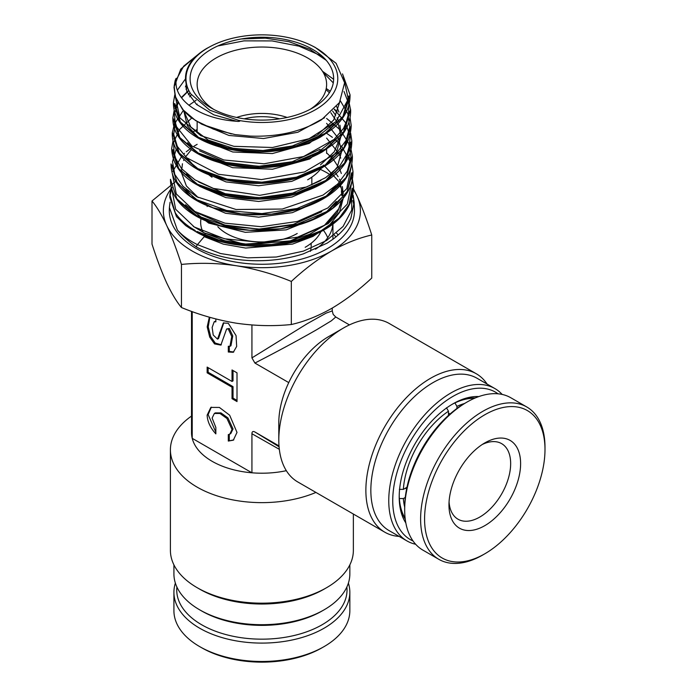 <?xml version="1.0" encoding="UTF-8"?>
<svg xmlns="http://www.w3.org/2000/svg" width="697" height="697" viewBox="0 0 697 697"><rect width="100%" height="100%" fill="white"/><g stroke="black" fill="none" stroke-linecap="round" stroke-linejoin="round"><path stroke-width="1.05" d="M327.729 237.738A67.548 38.997 0 0 0 323.312 230.21M334.246 235.098A84.442 48.755 180 0 1 335.998 236.858M310.392 251.364A49.26 28.438 0 0 0 311.028 248.341M405.837 522.959A75.999 43.876 -60 0 1 399.207 496.935A75.999 43.876 -60 0 1 452.945 403.859L452.945 403.859A75.999 43.876 -60 0 1 478.795 396.584M475.206 397.97A73.185 42.256 120 0 0 451.944 404.452M498.033 393.805A85.147 49.156 120 0 0 452.945 396.393A85.147 49.156 120 0 0 396.645 473.777A85.147 49.156 120 0 0 413.051 541.003M415.665 544.27A87.961 50.785 -60 0 1 406.978 540.933A87.961 50.785 -60 0 1 393.491 470.449A87.961 50.785 -60 0 1 450.959 392.942A87.961 50.785 -60 0 1 494.931 388.586A87.961 50.785 -60 0 1 502.171 394.441M494.931 388.586L477.018 378.244A87.961 50.785 120 0 0 433.046 382.601A87.961 50.785 120 0 0 375.578 460.107A87.961 50.785 120 0 0 389.065 530.591L406.978 540.933M399.137 536.411A91.473 52.815 -60 0 1 384.814 532.203A91.473 52.815 -60 0 1 370.795 458.905A91.473 52.815 -60 0 1 430.554 378.288A91.473 52.815 -60 0 1 476.295 373.758A91.473 52.815 -60 0 1 487.098 384.064M278.8 440.051L278.8 422.818A70.362 40.626 -60 0 1 288.75 382.601A70.362 40.626 120 0 1 328.557 336.634L343.482 328.017A91.473 52.815 120 0 0 278.8 440.051A91.473 52.815 120 0 0 297.741 481.932L384.814 532.203M322.084 610.981L324.079 609.831L322.084 610.981A85.147 49.156 180 0 1 201.677 610.981L199.682 609.831A87.961 50.785 -0 0 0 324.079 609.831L324.079 609.831A87.961 50.785 -0 0 0 349.842 573.927L349.842 564.875M173.919 564.875L173.919 573.927A87.961 50.785 -0 0 0 199.682 609.831M324.079 589.148L326.562 587.71L324.079 589.148A87.961 50.785 180 0 1 199.682 589.148L197.199 587.71A91.473 52.815 -0 0 0 326.562 587.71L326.562 587.71A91.473 52.815 -0 0 0 353.362 550.369L353.362 514.038M315.933 492.43A91.473 52.815 180 0 1 220.505 496.926A91.473 52.815 180 0 1 170.408 449.826L170.408 550.369A91.473 52.815 -0 0 0 197.199 587.71M191.518 311.359L191.518 432.584A70.362 40.626 0 0 0 192.224 438.335A70.362 40.626 -0 0 0 251.931 472.801A70.362 40.626 0 0 0 286.328 470.684M170.408 449.826A91.473 52.815 180 0 1 191.518 416.074M214.345 413.469L219.956 413.478L226.943 418.488L232.031 429.535L229.81 434.109L230.803 433.534L233.025 428.96L227.945 417.912L220.949 412.903L215.338 412.894L214.345 413.469L212.123 418.043L215.852 427.461L215.852 433.882C210.328 427.827 207.427 421.589 207.148 415.168L210.834 407.405L219.389 407.44L229.653 415.203L237.006 432.41L233.321 440.182L228.294 441.062L233.8 439.868M211.339 407.135L208.142 414.602L215.852 432.227M223.815 322.746L218.518 338.559L217.525 339.134L223.301 322.99L228.294 323.277L236.056 335.614L236.666 346.435L233.286 352.29L228.294 352.011L229.287 351.436L233.774 351.968M229.966 346.313L230.96 345.738L232.763 335.893L229.287 328.453L226.63 328.975L228.294 329.028L231.761 336.468L229.966 346.313L228.294 346.261L228.294 352.011M209.335 317.179L207.192 326.867L209.701 337.06L214.537 343.9L220.853 345.111L226.63 328.975M349.441 324.898L335.762 317.004L331.415 320.768L316.612 329.742C299.78 339.413 279.209 350.521 254.919 363.067L288.75 382.601M279.331 449.33L251.931 433.734C251.992 431.556 252.994 430.981 254.919 432.009L279.07 446.777M335.762 317.004L333.192 314.434L332.251 310.906L326.179 313.11L307.194 323.713L251.931 357.892L254.919 363.067M254.919 432.009L279.009 445.923M251.931 357.892L251.931 324.994M251.931 433.734L251.931 472.801L192.224 438.335L192.224 311.62M207.148 372.834L232.031 387.201L233.025 386.626L208.142 372.259L207.148 372.834L207.148 367.092L232.031 381.451L232.031 369.959L237.006 372.834L237.006 401.559L232.031 398.693L232.031 387.201M228.294 441.062L228.294 434.64L229.81 434.109M217.525 339.134L213.221 335.03L212.141 327.459L214.188 321.787L215.852 321.84L215.852 318.965M215.852 321.003L214.188 321.787M209.841 317.327L208.229 326.928L210.694 336.485L215.251 343.081L221.332 344.788M229.287 346.522L229.287 351.436M229.287 434.362L229.287 440.487M232.031 398.693L233.025 398.118L233.025 386.626M237.006 400.409L233.025 398.118M232.031 381.451L233.025 380.876L233.025 370.534M208.142 367.667L208.142 372.259M476.295 373.758L389.222 323.486A91.473 52.815 120 0 0 343.482 328.017L328.557 336.634M399.215 495.767A73.185 42.256 120 0 0 405.245 519.152M287.147 117.453A49.26 28.438 0 0 0 236.623 117.453M244.229 118.83A43.623 25.188 180 0 1 279.532 118.83M305.173 247.296A61.223 35.347 -0 0 0 320.794 231.918M211.13 49.365A71.774 41.437 180 0 1 312.631 49.365A71.774 41.437 180 0 1 312.631 107.965L312.631 107.965A71.774 41.437 180 0 1 211.13 107.965A71.774 41.437 180 0 1 211.13 49.365M310.017 109.403A64.734 37.377 -0 0 0 326.614 84.415A64.734 37.377 -0 0 0 286.659 49.879A64.734 37.377 -0 0 0 216.105 57.982A64.734 37.377 -0 0 0 197.146 84.415A64.734 37.377 -0 0 0 213.744 109.403M307.656 179.791A64.734 37.377 -0 0 0 321.186 168.352M332.948 221.759A71.068 41.036 180 0 1 332.948 222.308A71.068 41.036 180 0 1 315.462 249.256M336.555 233.155A85.147 49.156 180 0 1 338.193 234.976M208.211 47.684A75.895 43.815 -0 0 0 189.61 92.056C184.261 82.891 184.165 73.76 189.323 64.664C192.982 58.47 198.802 53.05 206.8 48.398L211.914 45.688A75.895 43.815 -0 0 0 208.211 47.684M189.61 92.056L190.917 94.051L209.771 110.187L238.487 120.354A75.895 43.815 -0 0 0 315.549 109.656A75.895 43.815 -0 0 0 311.847 45.688A75.895 43.815 -0 0 0 211.914 45.688M311.847 45.688L315.227 47.396L336.12 63.305L344.614 82.743L339.456 102.581L321.596 119.701C301.853 131.611 278.016 137.074 250.084 136.098L235.142 134.591L213.561 129.206L195.561 120.564L182.475 109.351L175.252 96.386L174.015 87.195L180.767 69.16L198.593 54.061M172.028 187.484L169.876 195.979M169.894 194.681L169.798 197.303L176.472 216.619L185.707 225.584L191.022 229.052L195.299 230.541C186.369 225.445 179.704 219.546 175.287 212.846L169.894 194.681L171.262 186.996M353.17 195.299L354.154 202.252L350.861 218.353C347.367 225.941 341.504 232.815 333.279 238.993L327.198 243.114L303.43 253.83C291.773 257.541 279.436 259.772 266.42 260.504C253.394 261.201 240.787 260.382 228.599 258.038C216.436 255.651 205.72 251.974 196.458 247.008C188.486 241.345 182.135 235.691 177.386 230.045L169.406 207.462L170.068 202.217M354.154 202.252L354.442 209.631A92.579 53.451 180 0 1 327.346 248.611A92.579 53.451 180 0 1 225.506 259.964A92.579 53.451 180 0 1 169.319 209.631L169.406 207.462M371.754 234.994L371.754 278.077C358.572 290.309 345.163 300.442 331.537 308.483C317.745 316.238 304.336 321.578 291.32 324.523C273.381 326.344 255.076 325.908 236.388 323.208C217.656 320.115 199.342 314.887 181.447 307.525L181.447 264.433C199.386 262.612 217.699 263.048 236.388 265.749C255.119 268.842 273.424 274.069 291.32 281.431C304.336 269.338 317.745 259.206 331.537 251.033C345.163 243.349 358.572 237.999 371.754 234.994C366.953 220.034 362.048 207.07 357.038 196.092L353.579 189.061M291.32 324.523L291.32 281.431M181.447 307.525C176.637 301.766 171.732 293.585 166.722 282.991C161.704 271.978 156.799 259.014 152.007 244.089L152.007 200.997C156.808 206.756 161.721 214.929 166.722 225.532C171.741 236.544 176.655 249.509 181.447 264.433M175.74 181.394L152.007 200.997M320.367 169.38A92.579 53.451 180 0 1 328.705 173.814M352.769 200.64A92.579 53.451 180 0 1 354.085 205.99M353.545 189.976A98.512 56.875 180 0 1 357.038 196.092A98.512 56.875 180 0 1 331.537 251.033A98.512 56.875 180 0 1 236.388 265.749A98.512 56.875 180 0 1 166.722 225.532A98.512 56.875 -0 0 1 170.547 189.497M320.489 168.735L322.336 167.689M342.88 74.893L350.042 94.783L343.917 115.597L324.95 133.484L296.094 145.812L261.854 150.787L227.597 147.781L198.671 137.422L179.626 121.461L173.431 102.555L174.79 94.992M350.582 109.22L344.475 131.08L325.377 149.08L296.33 161.486L261.854 166.487L227.361 163.455L198.244 153.018L179.068 136.943L172.839 117.898L174.198 110.344M174.947 108.296L175.374 107.294M348.892 114.43L349.206 115.266M350.033 117.898L351.218 125.477L345.024 146.553L325.813 164.675L296.565 177.151L261.863 182.187L227.135 179.138L197.826 168.613L178.519 152.425L172.307 132.203M350.643 133.153L351.802 140.811L345.581 162.026L326.24 180.262L296.809 192.825L261.872 197.887L226.917 194.811L197.399 184.217L177.97 167.907L171.662 148.592L173.004 141.047M173.762 138.964L174.18 137.971M352.386 156.154L346.13 177.5L326.666 195.857L297.044 208.499L261.88 213.596L226.691 210.485L196.981 199.812L177.421 183.389L171.07 163.943C170.922 177.822 178.902 189.715 195.021 199.63C203.742 204.822 213.979 208.743 225.75 211.4C250.328 216.636 274.818 215.826 299.222 208.969C310.392 205.659 320.15 201.189 328.487 195.569C344.64 184.365 352.612 171.227 352.386 156.154L350.103 144.924M336.581 141.203L338.202 142.658M338.855 143.277L339.439 143.852M347.507 153.967L348.387 155.501M348.848 156.381L350.974 161.251M351.819 163.943L352.978 171.506L346.679 192.982L327.093 211.452L297.27 224.173L261.889 229.296L226.464 226.159L196.563 215.417L176.872 198.88L170.486 179.295C170.356 193.705 178.85 205.946 195.953 216.018C205.136 221.237 215.852 225.105 228.111 227.623C252.863 232.406 277.267 231.221 301.304 224.085C312.369 220.627 321.979 216.035 330.143 210.32C345.607 199.185 353.213 186.247 352.978 171.506L351.837 163.856M351.262 175.775L353.562 186.866L350.182 203.158L339.03 218.196L321.108 230.733L297.976 239.716L271.656 244.429L244.464 244.508L218.788 240.012L196.876 231.413A2.579 1.49 120 0 0 197.434 232.667A2.579 1.49 120 0 0 197.46 232.685L185.707 225.584M204.596 236.126A2.579 1.49 -60 0 1 204.204 236.675L197.443 244.638A2.579 1.49 120 0 0 196.458 247.008M175.252 96.386L174.163 86.088L175.113 80.843C176.071 77.959 176.446 77.602 176.236 79.763C173.204 99.34 199.272 118.882 236.727 121.278C238.33 121.67 241.772 121.147 238.487 120.354M342.828 198.802L337.392 212.315L325.996 224.46L309.512 234.314L289.255 241.171L243.985 244.159L204.204 232.929A2.579 1.49 -60 0 1 204.596 233.025A2.579 1.49 -60 0 1 204.622 233.033A2.579 1.49 -60 0 1 204.996 235.272M207.697 205.859A61.223 35.347 -0 0 0 207.096 206.53M201.172 217.769A61.223 35.347 -0 0 0 203.167 232.319M297.21 233.504A49.957 28.847 180 0 1 217.821 226.708M208.786 174.747A64.734 37.377 -0 0 0 212.027 177.204M454.906 402.901L456.936 406.386L456.936 408.477M448.467 413.042L450.07 413.974M448.467 415.395L448.467 411.221L446.481 407.771M399.364 489.372L403.354 489.372L406.961 487.281M406.63 488.919L405.384 488.196M405.279 497.449L403.354 498.564L399.32 498.547M454.949 402.927A72.479 41.846 -60 0 1 474.387 398.327M456.936 406.386A69.665 40.217 -60 0 1 464.49 403.519M403.354 489.372A69.665 40.217 -60 0 1 448.467 411.221M405.14 518.263A72.479 41.846 -60 0 1 399.364 498.564M404.687 507.102A69.665 40.217 -60 0 1 403.354 498.564M482.211 444.52A43.623 25.188 -60 0 1 492.465 441.628A43.623 25.188 -60 0 1 501.631 443.64A43.623 25.188 -60 0 1 505.203 486.985A43.623 25.188 -60 0 1 467.164 521.217A43.623 25.188 -60 0 1 457.999 519.204A43.623 25.188 -60 0 1 449.06 501.945M499.479 438.082A50.663 29.248 -60 0 1 517.462 482.385A50.663 29.248 -60 0 1 470.1 530.504A50.663 29.248 -60 0 1 448.964 504.976A50.663 29.248 -60 0 1 484.79 442.926A50.663 29.248 -60 0 1 499.479 438.082M509.472 406.639A85.147 49.156 120 0 0 429.875 487.491A85.147 49.156 120 0 0 460.107 561.956A85.147 49.156 120 0 0 484.79 553.81A85.147 49.156 120 0 0 544.993 449.53A85.147 49.156 120 0 0 509.472 406.639M544.993 449.53L544.993 447.239A87.961 50.785 120 0 0 526.775 406.97A87.961 50.785 120 0 0 508.305 402.918A87.961 50.785 120 0 0 431.609 471.921A87.961 50.785 120 0 0 438.822 559.316A87.961 50.785 120 0 0 457.302 563.368A87.961 50.785 120 0 0 482.803 554.96L484.79 553.81M526.775 406.97L510.857 397.778A87.961 50.785 120 0 0 492.378 393.727A87.961 50.785 120 0 0 466.877 402.134A87.961 50.785 120 0 0 404.678 509.864A87.961 50.785 120 0 0 422.896 550.125L438.822 559.316M466.877 402.134L464.89 403.284A85.147 49.156 120 0 0 404.678 507.564L404.678 509.864M348.387 583.119A87.961 50.785 180 0 1 349.842 592.311L349.842 610.694A87.961 50.785 180 0 1 344.109 628.72A87.961 50.785 180 0 1 324.079 646.607L322.084 647.748A85.147 49.156 180 0 1 201.677 647.748L199.682 646.607A87.961 50.785 180 0 1 173.919 610.694L173.919 592.311A87.961 50.785 180 0 1 175.374 583.119M324.079 646.607A87.961 50.785 180 0 1 199.682 646.607M349.842 592.311A87.961 50.785 180 0 1 344.109 610.337A87.961 50.785 180 0 1 246.006 642.259A87.961 50.785 180 0 1 173.919 592.311M346.862 587.013A85.147 49.156 180 0 1 341.478 607.462A85.147 49.156 180 0 1 243.967 638.069A85.147 49.156 180 0 1 176.899 587.013M219.59 332.617L220.583 332.042M176.236 79.763L183.651 66.189L198.061 54.505M217.812 45.958L243.985 40.862L272.057 40.914L299.083 46.185L322.206 56.222M343.203 75.807L348.291 99.122L336.111 121.505L309.059 138.703L272.544 147.494L233.87 146.318L200.753 135.636L179.835 117.793L175.313 96.569M177.404 90.148L185.533 78.813M322.467 71.251L333.645 79.301M344.03 91.525L348.727 103.705L348.57 116.19L343.586 128.335L334.037 139.478L303.613 156.52L263.971 163.804L223.833 159.979L192.023 146.135L175.557 125.547L174.372 114.195L178.066 103.008M181.569 97.841L188.791 90.601M326.614 88.728L330.239 91.298M340.432 100.926L347.881 113.733L349.772 127.229L345.956 140.594L336.703 152.992L304.537 171.95L261.471 179.591L218.457 174.267L186.474 157.635L177.334 146.422L173.684 134.251L175.722 121.958L183.363 110.379M188.922 105.273L196.171 100.255M334.255 109.333L345.424 122.506L350.269 136.96L348.413 151.667L340.005 165.555L325.682 177.622L306.506 187.005L259.702 195.334L213.482 188.434L195.012 179.878L181.603 168.761L174.267 155.971L173.553 142.536L179.547 129.52L191.771 117.959M326.614 118.42L340.284 129.947L348.596 143.146L350.992 157.165L347.298 171.096L337.757 184.008L323.033 195.09L282.311 209.039L236.056 209.509L196.685 196.728L183.058 186.413L174.799 174.433L172.49 161.643L176.289 148.966M193.783 131.463L197.146 129.45M326.614 133.275L332.399 137.344M334.429 138.991L338.254 142.467M341.399 145.821L350.391 162.07M351.288 166.348L346.775 188.608L327.773 208.011L297.506 221.419L261.131 226.708L224.861 223.145L194.872 211.505L176.289 193.932L172.307 173.605M172.812 171.384L182.013 155.771M183.616 154.15L184.522 153.296M186.265 151.772L191.605 147.738M194.106 146.126L197.146 144.34M350.983 177.421L351.349 178.876M351.88 181.725L347.298 204.134L328.113 223.659L297.602 237.128L260.948 242.408L224.434 238.766L194.28 226.995L175.653 209.266L171.75 188.782M351.576 192.773L351.75 209.997L343.09 226.455L326.449 240.596L303.43 251.112L276.317 257.019L247.766 257.838L220.583 253.542L197.443 244.638C189.131 240.509 182.44 235.638 177.386 230.045M236.727 121.278L213.892 114.866L196.563 104.454L186.726 91.342L185.541 77.123M324.541 117.732L297.846 132.264L263.579 138.529L228.93 135.445L201.137 123.874M185.96 89.146L187.04 86.672M333.654 123.839L309.302 143.364L272.457 153.54L232.781 151.998L200.71 139.478M199.943 138.947L187.362 125.852L183.851 111.111M189.68 96.822L191.396 94.731M336.668 106.519L338.942 112.078M334.177 139.356L309.651 159.003L272.544 169.232L232.598 167.681L200.292 155.074M195.43 151.397L187.65 142.693M196.606 104.498L197.146 104.071M330.831 112.722L338.254 123.944L340.877 135.906M340.877 136.577L336.773 151.528L325.22 165.041M319.54 169.24L291.825 181.333L258.648 185.759L226.028 181.917L199.873 170.678M194.977 166.975L187.118 158.21M326.614 123.352L338.515 138.529M338.733 139.017L341.46 151.345M341.46 152.016L337.304 167.036L325.682 180.619M319.975 184.836L292.069 196.998L258.665 201.459L225.811 197.6L199.464 186.282M194.524 182.553L186.587 173.719M326.614 138.102L339.143 153.932M339.361 154.42L340.728 158.132M335.745 185.907L326.152 196.188M320.402 200.431L292.313 212.672L258.683 217.159L225.601 213.273L199.054 201.886M194.071 198.131L186.055 189.235M326.614 152.87L333.279 159.325M333.689 159.805L339.77 169.336M339.979 169.824L341.321 173.483M336.268 201.433L326.614 211.749M320.829 216.026L286.206 229.871L245.309 232.328L208.612 223.057L185.524 204.744M323.312 165.145L324.114 165.72M324.793 166.226L338.568 181.176M339.273 182.457L340.397 184.749M340.606 185.228L343.22 197.66M343.22 198.331L339.448 212.568L329.062 225.61L312.962 236.405L292.505 244.089L245.692 248.062L223.31 244.133L204.204 236.675M241.371 38.962L265.304 38.143L288.924 41.681L309.921 49.295L326.231 60.317M185.419 86.994L186.352 84.433M323.251 72.523L333.279 82.891M339.7 102.18L333.697 120.032L317.091 135.34L292.322 145.978L263.048 150.508L233.565 148.409L208.237 140.114L190.804 126.985L183.842 111.093M188.434 94.827L189.993 92.675M326.614 90.122L329.367 92.771M320.019 149.289L292.226 161.739L258.683 166.322L225.706 162.357L199.516 150.796M332.608 111.041L335.693 115.345M337.06 117.723L338.777 121.496M339.962 125.199L340.877 132.212M340.528 136.995L334.185 151.868L320.463 164.884M320.899 180.471L292.723 193.078L258.718 197.721L225.262 193.714L198.671 181.995M198.253 197.6L186.395 185.994L181.516 172.9M181.455 172.133L182.448 163.743M183.642 160.51L184.104 159.517M185.585 156.816L191.37 149.62M321.779 211.644L293.219 224.417L258.744 229.121L224.835 225.061L197.835 213.204M335.745 173.204L338.15 176.733M339.5 179.146L341.147 182.814M342.332 186.587L343.22 193.949M348.622 96.073L342.907 116.8L324.262 134.669L295.65 146.98L261.628 151.929L227.614 148.87L199.046 138.45L180.471 122.472L174.86 103.644M349.206 111.424L343.455 132.282L324.689 150.264L295.885 162.654L261.628 167.629L227.388 164.544L198.619 154.046L179.913 137.954L174.276 118.995M349.798 126.784L344.004 147.773L325.107 165.86L296.112 178.327L261.628 183.328L227.161 180.218L198.192 169.641L179.364 153.445L173.684 134.347M350.382 142.136L344.553 163.264L325.525 181.464L296.338 194.001L261.628 199.028L226.926 195.892L197.774 185.245L178.824 168.927L173.1 149.698M342.924 181.882L325.647 197.251L300.895 208.412L271.56 214.145L241.066 213.892L212.986 207.758L190.612 196.571L176.568 181.725L172.507 165.058M351.558 172.865L347.237 191.501L332.652 208.22L309.546 221.123L280.699 228.747L249.57 230.28L219.886 225.628L195.238 215.46L178.58 201.093M352.151 188.225L349.075 204.378L338.263 219.32L320.681 231.805L297.88 240.787L271.882 245.527L244.969 245.675L219.546 241.275L197.861 232.781M204.204 232.929L193.287 226.386M311.141 243.288L311.141 246.433M332.251 310.906L332.251 308.074M326.614 153.357L326.614 148.287M311.838 177.125L311.838 184.879M332.948 222.308L332.948 239.237M342.515 73.899L350.042 94.792C350.303 107.599 344.274 119.117 331.946 129.337L320.498 137.065C306.453 144.793 290.152 149.559 271.586 151.354C252.549 153.026 234.689 151.388 218.004 146.44C207.654 143.294 198.845 139.095 191.57 133.859C179.251 124.754 173.204 114.317 173.431 102.546L174.764 94.879M348.326 98.913L350.635 110.135C350.913 122.681 345.137 134.024 333.323 144.148L322.45 151.789C309.477 159.282 294.308 164.17 276.927 166.461C257.228 168.892 238.496 167.724 220.722 162.959C209.71 159.927 200.283 155.727 192.459 150.378C179.164 141.047 172.629 130.217 172.839 117.889L174.206 110.109M175.33 107.094L177.691 102.564M181.342 97.528L188.695 90.418M350.051 117.802L351.218 125.477C350.094 150.352 331.275 168.108 294.744 178.737C270.061 184.853 245.814 184.949 222.003 179.033C210.999 176.158 201.503 172.133 193.513 166.966C179.146 157.4 172.054 146.161 172.255 133.24L174.738 122.428M334.412 109.168L337.113 111.581M349.511 129.59L349.807 130.4M351.802 140.803C351.994 156.224 343.656 169.571 326.78 180.828C318.25 186.352 308.335 190.69 297.044 193.853C272.431 200.361 247.993 200.814 223.737 195.204C189.941 185.994 172.577 170.46 171.662 148.592L172.978 140.933M352.403 179.112L353.562 186.866C352.83 210.45 335.78 227.989 302.393 239.489C269.382 250.423 225.009 247.827 197.434 232.667M169.894 194.655L171.235 186.883M351.88 190.934L354.154 202.217M340.04 185.838L340.45 187.049M341.399 190.865L341.835 195.674M341.452 200.387L338.751 208.804L324.149 225.636L290.37 240.857L248.733 244.525L224.852 240.761L204.622 233.033L195.125 227.501M174.015 87.352L175.871 98.538L184.339 111.625L190.856 117.418L202.025 124.336L231.369 133.937M197.146 132.848L197.146 121.644"/></g></svg>
